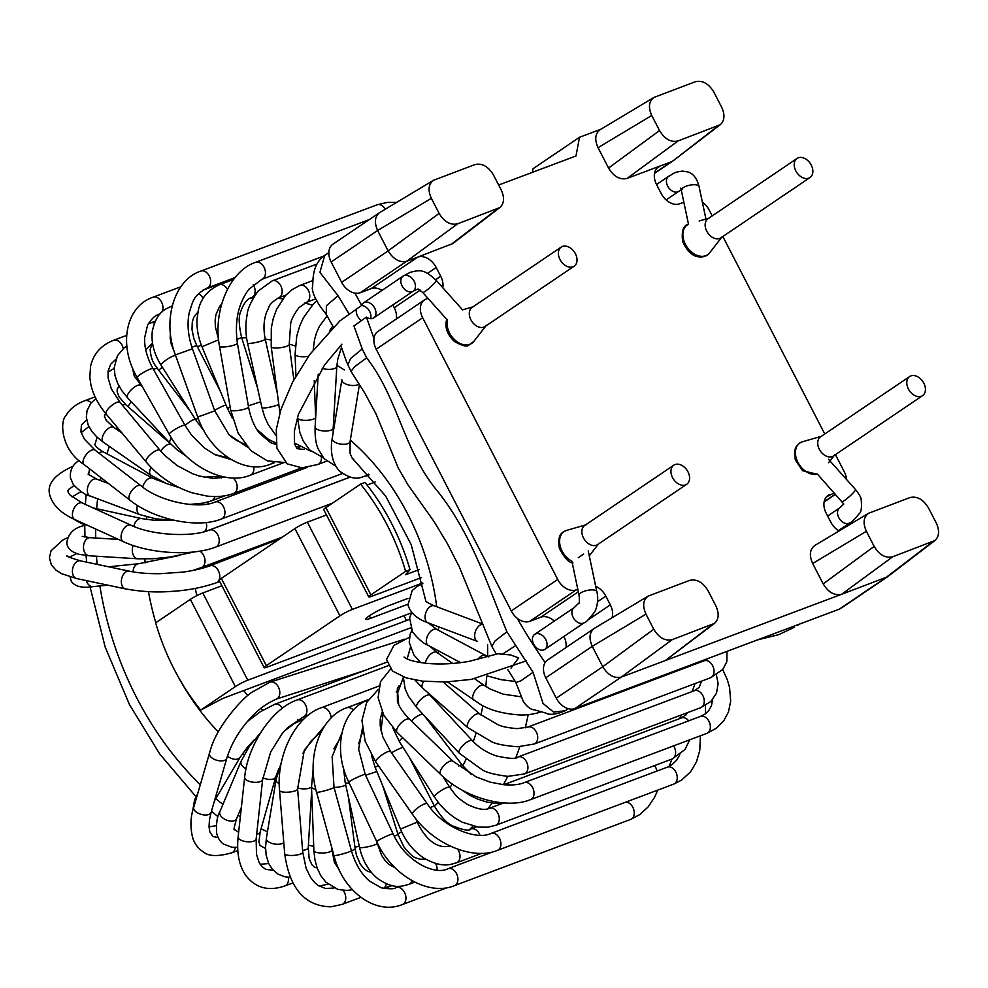 <?xml version="1.0" encoding="UTF-8"?>
<svg xmlns="http://www.w3.org/2000/svg" width="988" height="988" viewBox="0 0 988 988"><rect width="100%" height="100%" fill="white"/><g stroke="black" fill="none" stroke-linecap="round" stroke-linejoin="round"><path stroke-width="1.48" d="M572.954 266.809A11.535 8.126 55.9 0 0 574.164 266.18A11.535 8.126 55.9 0 0 574.436 252.076A11.535 8.126 55.9 0 0 561.233 247.074A11.535 8.126 55.9 0 0 560.455 260.363A11.535 8.126 55.9 0 0 572.954 266.809M921.359 396.262A11.535 8.126 55.9 0 0 922.582 395.632A11.535 8.126 55.9 0 0 922.841 381.529A11.535 8.126 55.9 0 0 909.639 376.527A11.535 8.126 55.9 0 0 908.861 389.815A11.535 8.126 55.9 0 0 921.359 396.262M678.052 140.951L627.071 178.433C619.933 180.063 613.77 176.593 608.559 168.034L598.036 147.669C594.418 139.53 595.134 133.528 600.198 129.65L653.908 97.454C648.844 101.332 648.128 107.334 651.747 115.473L659.539 130.564C664.751 139.123 670.926 142.581 678.052 140.951L720.264 124.71C724.649 120.622 725.106 114.793 721.66 107.21L713.867 92.119C708.655 83.56 702.493 80.102 695.354 81.732L653.908 97.454M627.071 178.433L660.132 165.996L656.934 168.17M654.562 173.098L671.161 161.859L660.132 165.996A16.475 11.609 -124.1 0 0 658.403 166.898A16.475 11.609 -124.1 0 0 656.625 184.682L661.12 193.401A16.475 11.609 -124.1 0 0 679.645 203.8L683.844 202.219M457.642 223.794L499.854 207.554C504.226 203.466 504.695 197.637 501.249 190.054L493.457 174.962C488.245 166.404 482.07 162.946 474.944 164.576L433.497 180.298C428.434 184.176 427.718 190.178 431.336 198.316L439.129 213.408C444.341 221.967 450.503 225.425 457.642 223.794L406.661 261.277L417.677 257.127A16.475 11.609 -124.1 0 1 436.202 267.526L427.619 273.343M381.998 290.398A16.475 11.609 55.9 0 0 371.204 288.595L360.188 292.732A16.475 11.609 -124.1 0 1 341.663 282.333L331.153 261.981A16.475 11.609 -124.1 0 1 332.931 244.197L379.417 212.729M442.785 287.73A16.475 11.609 -124.1 0 0 440.71 276.245L436.202 267.526M396.349 318.976A16.475 11.609 55.9 0 0 394.237 307.713L392.816 304.959M554.33 621.069A16.475 11.609 55.9 0 0 540.807 617.179L529.79 621.329A16.475 11.609 -124.1 0 1 511.265 610.93L557.738 579.462L422.654 317.753A16.475 11.609 55.9 0 1 424.432 299.969A16.475 11.609 55.9 0 1 426.174 299.068L428.002 298.388M511.265 610.93L376.181 349.221A16.475 11.609 -124.1 0 1 377.959 331.425L424.432 299.969M846.543 479.489A16.475 11.609 55.9 0 0 844.271 471.77L835.428 454.628M834.218 492.913L826.536 496.766M839.059 530.951A16.475 11.609 -124.1 0 1 830.723 521.997L826.215 513.278A16.475 11.609 -124.1 0 1 828.006 495.494A16.475 11.609 -124.1 0 1 829.735 494.593M928.498 507.956C923.286 499.397 917.111 495.927 909.985 497.557L868.538 513.278C863.475 517.156 862.759 523.171 866.377 531.297L874.17 546.401C879.382 554.96 885.544 558.418 892.683 556.787L934.895 540.547C939.267 536.459 939.736 530.63 936.291 523.047L928.498 507.956M934.895 540.547L887.545 576.782L841.69 594.257C834.564 595.9 828.389 592.43 823.177 583.871L812.667 563.493C809.049 555.367 809.765 549.353 814.828 545.475L868.538 513.278M892.683 556.787L841.69 594.257L621.279 677.101C614.24 678.67 608.065 675.212 602.766 666.715L592.257 646.35L645.967 614.141L653.747 629.233C658.959 637.803 665.134 641.261 672.272 639.631L714.485 623.391C718.856 619.303 719.326 613.474 715.88 605.891L708.087 590.799C702.876 582.241 696.701 578.77 689.575 580.401L648.128 596.122C643.065 600 642.336 606.014 645.967 614.141M887.52 576.794L841.047 608.262A16.475 11.609 -124.1 0 1 839.306 609.151L574.806 708.569A16.475 11.609 -124.1 0 1 556.281 698.17L545.784 677.817A16.475 11.609 -124.1 0 1 547.562 660.021L594.035 628.566C589.404 632.493 588.799 638.421 592.257 646.35L545.784 677.817M714.485 623.391L665.381 660.527L712.36 624.564M595.702 586.267A16.475 11.609 -124.1 0 1 605.805 596.122L610.312 604.841A16.475 11.609 -124.1 0 1 612.029 617.759M565.951 647.572A16.475 11.609 55.9 0 0 563.913 636.47M557.738 579.462A16.475 11.609 55.9 0 0 576.263 589.861L577.807 589.28M360.188 292.732L406.661 261.277C399.621 262.833 393.446 259.375 388.136 250.878L377.626 230.513L431.336 198.316M499.854 207.554L452.875 243.53L417.677 257.127L371.204 288.595M433.497 180.298L379.441 212.716C374.773 216.656 374.168 222.584 377.626 230.513L331.153 261.981M498.656 185.028L576.004 155.956L579.511 137.27L600.84 129.267M532.359 172.357L533.038 168.738L579.511 137.27M718.153 125.884L673.31 160.661M712.2 215.89L709.199 210.061A16.475 11.609 55.9 0 0 702.345 202.058M722.858 236.54L824.77 433.979M685.524 484.898A11.535 8.126 -124.1 0 1 673.013 478.464A11.535 8.126 -124.1 0 1 673.804 465.175A11.535 8.126 -124.1 0 1 686.993 470.165A11.535 8.126 -124.1 0 1 686.734 484.268A11.535 8.126 -124.1 0 1 685.524 484.898M808.802 178.161A11.535 8.126 -124.1 0 1 796.291 171.727A11.535 8.126 -124.1 0 1 797.081 158.438A11.535 8.126 -124.1 0 1 810.271 163.428A11.535 8.126 -124.1 0 1 810.012 177.531A11.535 8.126 -124.1 0 1 808.802 178.161M515.489 681.819L515.699 682.523L520.861 680.831L533.063 672.285L506.893 631.752C487.183 583.575 471.362 534.236 438.339 492.172C403.252 450.713 398.67 398.88 366.634 357.841L362.238 348.949L353.926 325.929L366.412 317.111L373.983 338.439M354.902 293.127L361.694 305.391L339.724 321.051M361.694 305.391A9.065 6.385 -124.1 0 1 363.559 302.884A9.065 6.385 -124.1 0 1 373.921 306.811A9.065 6.385 -124.1 0 1 373.723 317.889A9.065 6.385 -124.1 0 1 366.412 317.111M497.841 653.76L510.351 654.908L518.638 657.897L511.006 668.135M535.607 633.888A9.065 6.385 -124.1 0 1 545.438 638.952A9.065 6.385 -124.1 0 1 544.82 649.4A9.065 6.385 -124.1 0 1 543.869 649.882A9.065 6.385 -124.1 0 1 534.051 644.831A9.065 6.385 -124.1 0 1 534.656 634.382A9.065 6.385 -124.1 0 1 535.607 633.888M523.591 175.654L508.944 181.162M517.119 618.167C525.591 633.049 534.928 647.856 545.117 662.578M326.435 254.237L324.743 255.361L319.914 272.342L338.057 295.758L326.386 305.712L326.238 314.406M407.945 598.432L389.976 605.175A16.475 1.951 152.7 0 0 373.847 613.042A16.475 1.951 152.7 0 0 365.659 619.291A16.475 1.951 152.7 0 0 370.611 618.29L369.339 615.833M407.834 604.298L370.611 618.29M419.443 569.52L405.525 574.744L410.02 569.706A181.261 126.81 -110.6 0 0 365.004 482.465L360.595 484.12L325.904 507.61L370.92 594.85A9.892 1.173 152.7 0 0 368.759 596.9A9.892 1.173 152.7 0 0 371.735 596.295L421.506 577.585M368.759 596.9L323.731 509.66A9.892 1.173 -27.3 0 1 325.904 507.61M266.352 665.64A9.892 1.173 152.7 0 0 264.179 667.69L219.163 580.45A9.892 1.173 -27.3 0 1 221.337 578.4L266.352 665.64L339.946 615.82A9.892 1.173 152.7 0 1 352.37 609.398L422.716 582.969M339.946 615.82L294.918 528.58A9.892 1.173 -27.3 0 1 307.342 522.17L326.472 514.97M410.02 569.706L405.623 571.36L370.92 594.85M264.179 667.69A9.892 1.173 152.7 0 0 267.155 667.085L411.416 612.869M410.526 627.874L222.819 698.43L200.688 710.1L235.379 686.611A9.892 1.173 152.7 0 1 247.79 680.189L406.5 620.55A16.475 1.951 152.7 0 0 409.39 619.377M235.379 686.611L190.351 599.37A9.892 1.173 -27.3 0 1 202.775 592.961L221.905 585.761M405.623 571.36A181.261 126.81 -110.6 0 0 360.595 484.12M294.918 528.58L221.337 578.4M190.351 599.37L155.659 622.86A181.261 126.81 -110.6 0 0 200.688 710.1M375.168 481.996L367.054 485.046M534.656 634.382L574.164 607.645L578.746 603.137C579.437 603.977 579.561 601.408 579.104 595.406A9.065 3.223 -11.9 0 1 587.304 590.392A9.065 3.223 -11.9 0 1 596.838 591.664L588.243 550.946M841.961 501.571A9.065 1.21 -41.8 0 0 844.481 500.459A9.065 1.21 -41.8 0 0 852.039 494.074A9.065 1.21 -41.8 0 0 855.472 489.492C859.19 494.284 861.079 497.52 861.153 499.224C861.944 507.313 861.301 512.105 859.239 513.624C854.645 519.355 851.545 522.417 849.927 522.825A9.065 6.385 -124.1 0 1 849.927 522.825A9.065 6.385 -124.1 0 1 839.553 518.898A9.065 6.385 -124.1 0 1 839.763 507.82L843.801 504.028L817.409 474.092M462.557 309.849L436.202 280.357A9.065 1.21 138.2 0 1 430.249 287.298A9.065 1.21 138.2 0 1 422.679 292.423L417.998 288.965L413.219 291.151A9.065 6.385 55.9 0 0 413.429 280.061A9.065 6.385 55.9 0 0 403.067 276.134A9.065 6.385 55.9 0 0 403.042 276.146A9.065 6.385 55.9 0 0 402.462 286.594A9.065 6.385 55.9 0 0 412.268 291.645A9.065 6.385 55.9 0 0 413.231 291.151L373.723 317.889M339.872 320.915L309.8 354.457L292.683 381.961L280.814 409.798L276.282 429.656L276.912 448.169L287.175 463.854L302.056 467.867L317.901 464.459A9.065 6.336 -110.6 0 0 321.421 457.234M666.122 199.922L678.818 191.326A9.065 6.385 -124.1 0 1 677.867 191.82A9.065 6.385 -124.1 0 1 668.049 186.757A9.065 6.385 -124.1 0 1 668.666 176.309C674.718 173.159 672.729 172.505 682.424 171.097L687.907 171.937C693.28 173.567 696.997 178.42 699.059 186.51A9.065 3.223 168.1 0 0 692.674 184.781A9.065 3.223 168.1 0 0 683.066 187.732A9.065 3.223 168.1 0 0 681.325 190.264L680.646 188.165L682.609 189.202M486.429 325.225A11.535 8.126 -124.1 0 1 483.873 327.102A11.535 8.126 -124.1 0 1 470.757 319.532A11.535 8.126 -124.1 0 1 473.82 306.601M599 543.314A11.535 8.126 -124.1 0 1 596.443 545.203A11.535 8.126 -124.1 0 1 583.328 537.633A11.535 8.126 -124.1 0 1 586.39 524.69M709.211 218.113A11.535 8.126 55.9 0 0 707.927 233.119A11.535 8.126 55.9 0 0 722.277 236.577M821.781 436.202A11.535 8.126 55.9 0 0 820.497 451.207A11.535 8.126 55.9 0 0 834.835 454.678M659.539 130.564L608.559 168.034M440.71 276.245L435.609 279.703M420.246 290.102L394.237 307.713M422.654 317.753L376.181 349.221M835.317 494.136L824.165 501.694M866.377 531.297L812.667 563.493M874.17 546.401L823.177 583.871M653.747 629.233L602.766 666.715L556.281 698.17M672.272 639.631L621.279 677.101L574.806 708.569M932.771 541.72L885.791 577.696L839.306 609.151M610.312 604.841L587.539 620.254M605.805 596.122L597.592 601.68M578.338 591.775L540.807 617.179M529.79 621.329L576.263 589.861M439.129 213.408L388.136 250.878L341.663 282.333M497.73 208.727L450.75 244.703M651.747 115.473L598.036 147.669M370.586 318.692A9.065 6.385 55.9 0 0 368.857 310.158A9.065 6.385 55.9 0 0 361.546 305.49M533.063 672.285L543.042 703.468L553.589 712.089L565.482 710.718L566.779 709.73M338.057 295.758L349.196 314.122M362.238 348.949L350.666 358.422L347.85 364.868M515.415 645.744L502.67 654.044M506.893 631.752L494.976 641.002L491.876 646.424M366.634 357.841L354.593 366.77L351.036 371.315M352.37 609.398L307.342 522.17M406.5 620.55L403.969 615.66M247.79 680.189L202.775 592.961M574.164 607.645A9.065 6.385 55.9 0 0 573.966 618.747A9.065 6.385 55.9 0 0 584.34 622.638C585.612 622.823 589.046 619.229 594.615 611.905C594.949 612.078 599.555 602.223 596.838 591.664M425.519 600.605C425.816 601.643 428.743 603.384 434.312 605.829A9.065 5.52 110.6 0 0 427.693 609.09A9.065 5.52 110.6 0 0 425.149 618.562A9.065 5.52 110.6 0 0 427.928 622.786C417.06 618.933 410.403 612.992 407.97 604.965L412.181 590.552L417.269 586.427L422.852 583.624M482.897 624.28A9.065 5.52 110.6 0 0 476.846 628.454A9.065 5.52 110.6 0 0 474.759 637.248A9.065 5.52 110.6 0 0 477.537 641.459L427.928 622.786M428.335 622.946L436.733 629.381A9.065 5.064 118.1 0 0 428.903 633.493A9.065 5.064 118.1 0 0 426.841 643.88A9.065 5.064 118.1 0 0 428.199 645.374M436.733 629.381L485.639 655.464A9.065 5.064 118.1 0 0 477.76 659.638M430.076 646.362L436.82 652.376A9.065 4.532 124.9 0 0 430.188 654.55A9.065 4.532 124.9 0 0 425.334 663.22M474.672 678.793L484.268 685.487A9.065 4.532 124.9 0 0 475.364 690.328A9.065 4.532 124.9 0 0 473.894 700.356A9.065 4.532 124.9 0 0 474.079 700.467M540.708 711.879L541.066 711.743A9.065 6.336 69.4 0 1 540.708 711.879C539.917 712.385 531.26 715.213 520.194 714.966C503.547 713.892 490.295 710.372 480.44 704.395L447.502 681.93M423.716 681.275A9.065 3.94 131.2 0 0 422.642 688.105L414.96 680.003M443.266 682.066L479.872 714.102A9.065 3.94 131.2 0 0 470.943 718.325A9.065 3.94 131.2 0 0 467.942 727.748L422.642 688.105M479.872 714.102L497.853 724.661C501.558 726.538 508.042 727.86 517.304 728.638L527.777 727.082A9.065 6.336 69.4 0 1 536.904 733.331A9.065 6.336 69.4 0 1 534.162 744.038L517.601 746.755C504.695 745.742 496.001 744.038 491.518 741.655L467.942 727.748M527.777 727.082L704.111 660.799A9.065 6.336 69.4 0 1 713.237 667.048A9.065 6.336 69.4 0 1 710.495 677.768L534.162 744.038M427.693 692.526L430.076 695.305A9.065 3.285 137 0 0 421.209 699.084A9.065 3.285 137 0 0 416.825 707.667L408.402 696.194L405.142 688.821L403.289 676.941M430.076 695.305L472.56 740.877A9.065 3.285 137 0 0 463.693 744.656A9.065 3.285 137 0 0 459.296 753.239L416.825 707.667M472.56 740.877C478.982 747.694 486.936 752.72 496.396 755.944C509.191 758.759 516.391 759.105 517.996 756.993A9.065 6.336 69.4 0 1 527.123 763.242A9.065 6.336 69.4 0 1 524.381 773.95L507.881 776.37C494.667 774.678 486.047 772.431 481.996 769.664L459.296 753.239M517.996 756.993L694.329 690.711A9.065 6.336 69.4 0 1 703.456 696.96A9.065 6.336 69.4 0 1 700.714 707.68L524.381 773.95M423 714.287A9.065 2.581 142.5 0 0 411.391 720.968M424.185 715.559L462.446 765.404A9.065 2.581 142.5 0 0 458.395 765.935M503.547 784.707L505.127 784.2A9.065 6.336 69.4 0 1 510.092 785.003M505.127 784.2L681.461 717.93A9.065 6.336 69.4 0 1 688.698 720.82M402.647 737.727A9.065 1.84 147.7 0 0 399.424 741.692L392.804 727.909M442.908 776.556L449.713 787.337A9.065 1.84 147.7 0 0 441.068 790.622A9.065 1.84 147.7 0 0 434.399 797.02L399.424 741.692M449.713 787.337C457.617 797.995 457.012 797.168 466.941 804.17C477.105 809.184 484.577 810.568 489.356 808.32A9.065 6.336 69.4 0 1 498.471 814.569A9.065 6.336 69.4 0 1 495.729 825.289L487.899 827.166L478.353 827.117L462.199 822.189L454.208 817.545L446.675 811.605L439.907 804.565L434.399 797.02M673.581 745.866A9.065 6.336 69.4 0 1 672.062 759.019L495.729 825.289M403.005 747.373A9.065 1.062 152.7 0 0 391.507 752.831M409.341 757.388L434.572 806.344A9.065 1.062 152.7 0 0 430.113 807.604M434.572 806.344C441.08 817.002 447.095 823.523 452.64 825.894C463.298 830.155 469.386 831.18 470.906 828.981A9.065 6.336 69.4 0 1 480.02 835.206M654.488 765.614A9.065 6.336 69.4 0 1 656.958 771.048M378.367 765.663L375.107 767.244L371.34 754.98M415.911 818.854L417.257 822.152L400.498 829.043L375.107 767.244M457.605 849.149A9.065 6.336 69.4 0 1 456.468 862.82A9.065 6.336 69.4 0 1 456.444 862.833C452.516 863.475 443.6 869.403 423.729 857.979C413.305 850.964 405.562 841.319 400.498 829.043M376.86 771.542L365.585 775.271M382.751 785.855L398.053 834.564L394.274 836.194M435.572 863.426A9.065 6.336 69.4 0 1 437.054 870.119M349.147 782.916A9.065 1.297 167.5 0 1 345.22 782.706L343.54 768.133M376.91 841.974L377.218 843.382A9.065 1.297 167.5 0 1 377.231 843.419A9.065 1.297 167.5 0 1 368.512 846.63A9.065 1.297 167.5 0 1 359.521 847.296L345.22 782.706M412.033 880.703A9.065 6.336 69.4 0 1 408.884 884.359C400.436 886.619 393.533 889.324 377.601 878.554C368.549 870.959 362.522 860.536 359.521 847.296M345.738 785.065A9.065 2.05 172.6 0 1 334.043 787.473M348.406 797.106L355.1 848.507A9.065 2.05 172.6 0 1 354.531 849.371A9.065 2.05 172.6 0 1 351.419 850.693A9.065 0.84 164.6 0 1 342.898 853.867A9.065 0.84 164.6 0 1 333.919 855.46C343.281 892.337 376.329 915.444 402.4 904.526L447.379 887.619M386.296 883.791A9.065 6.336 69.4 0 1 383.455 888.397M315.777 789.202A9.065 2.791 177.9 0 1 311.516 787.004L313.196 768.676M331.943 848.223L332.005 849.89A9.065 2.791 177.9 0 1 329.733 851.841A9.065 2.791 177.9 0 1 319.791 852.953A9.065 2.791 177.9 0 1 313.888 850.569L311.516 787.004M311.516 786.893A9.065 3.483 -176.6 0 1 307.07 788.671A9.065 3.483 -176.6 0 1 297.524 787.893M311.665 790.894L308.268 847.519A9.065 3.483 -176.6 0 1 303.365 850.285A9.065 3.483 -176.6 0 1 302.6 850.384M279.233 783.669A9.065 4.125 -170.6 0 1 276.06 779.742L281.555 761.575M283.766 842.431A9.065 4.125 -170.6 0 1 276.158 844.221A9.065 4.125 -170.6 0 1 266.352 838.491L276.06 779.742M303.538 719.388A9.065 6.336 -110.6 0 0 302.18 719.672L303.909 719.017M278.801 768.738L275.8 776.778A9.065 4.693 -164.2 0 1 264.562 778.433A9.065 4.693 -164.2 0 1 262.87 777.704M275.8 776.778L260.227 831.785A9.065 4.693 -164.2 0 1 256.67 834.28M297.931 721.549A9.065 6.336 -110.6 0 0 297.499 719.832M246 768.837A9.065 5.212 -157.2 0 1 243.999 767.528A9.065 5.212 -157.2 0 1 241.097 761.217L249.371 746.335L260.844 732.355M241.381 807.307L236.589 818.682A9.065 5.212 -157.2 0 1 222.794 817.965A9.065 5.212 -157.2 0 1 219.879 811.654L241.097 761.217M282.432 708.198A9.065 6.336 -110.6 0 0 279.629 705.259A9.065 6.336 -110.6 0 0 274.528 704.37L386.851 662.158M254.027 740.086L247.753 746.792L240.158 757.228A9.065 5.632 -149.5 0 1 227.475 756.055M364.35 670.605L276.269 699.146A9.065 6.336 -110.6 0 0 279.024 688.451A9.065 6.336 -110.6 0 0 269.897 682.177L404.672 639.187M712.62 699.628L711.434 705.765L708.655 710.718L705.185 713.941L700.443 716.411A9.065 6.336 69.4 0 1 700.48 716.399A9.065 6.336 69.4 0 1 709.569 722.685A9.065 6.336 69.4 0 1 706.815 733.38L716.238 728.317L723.735 720.845L728.465 711.953L730.688 701.085L729.576 687.512L727.279 679.608L722.685 669.568M700.443 716.411L524.109 782.681A9.065 6.336 69.4 0 1 524.146 782.669A9.065 6.336 69.4 0 1 533.236 788.967A9.065 6.336 69.4 0 1 530.482 799.65L706.815 733.38M440.5 774.32L397.09 732.343A9.065 3.631 134 0 1 400.77 723.302A9.065 3.631 134 0 1 409.687 719.313L453.097 761.291A9.065 3.631 134 0 0 444.192 765.28A9.065 3.631 134 0 0 440.5 774.32C463.817 797.588 506.128 809.641 530.482 799.65M679.793 754.758L676.718 760.118L671.951 764.724L667.332 767.157A9.065 6.336 69.4 0 1 672.766 768.281A9.065 6.336 69.4 0 1 677.237 777.025A9.065 6.336 69.4 0 1 673.705 784.114L681.596 780.088L690.637 771.752L696.478 761.834L699.776 750.411L700.43 735.776M667.332 767.157L490.999 833.427A9.065 6.336 69.4 0 1 496.433 834.551A9.065 6.336 69.4 0 1 500.904 843.295A9.065 6.336 69.4 0 1 497.372 850.396L673.705 784.114M490.999 833.427C477.167 840.553 442.995 827.969 427.298 803.849A9.065 2.235 144.9 0 0 426.297 803.54A9.065 2.235 144.9 0 0 417.22 808.233A9.065 2.235 144.9 0 0 412.465 814.26C432.324 843.653 472.511 860.77 497.372 850.396M427.298 803.849L390.618 751.572A9.065 2.235 144.9 0 0 389.618 751.263A9.065 2.235 144.9 0 0 380.541 755.956A9.065 2.235 144.9 0 0 375.773 761.983L412.465 814.26M625.737 802.145A9.065 6.336 69.4 0 1 633.691 809.345A9.065 6.336 69.4 0 1 630.715 819.398L639.94 814.483L648.214 806.838L654.599 797.254L657.736 790.128M493.185 851.73L448.009 868.711A9.065 6.336 69.4 0 1 457.358 875.615A9.065 6.336 69.4 0 1 454.394 885.668L630.715 819.398M448.009 868.711C435.041 875.64 405.451 861.795 393.138 833.884A9.065 0.741 154.8 0 0 389.223 835.045A9.065 0.741 154.8 0 0 380.788 838.973A9.065 0.741 154.8 0 0 376.724 841.591C391.767 875.282 428.656 896.375 454.394 885.668M393.138 833.884L365.19 774.431A9.065 0.741 154.8 0 0 361.275 775.592A9.065 0.741 154.8 0 0 352.839 779.52A9.065 0.741 154.8 0 0 348.789 782.138L376.724 841.591M399.461 886.261L396.015 887.557A9.065 6.336 69.4 0 1 403.783 891.176A9.065 6.336 69.4 0 1 405.376 901.352A9.065 6.336 69.4 0 1 402.4 904.526M396.015 887.557C394.805 889.039 389.914 889.138 381.368 887.841L369.524 881.098C361.349 874.096 355.31 863.957 351.407 850.656L334.018 787.374A9.065 0.84 164.6 0 1 325.509 790.585A9.065 0.84 164.6 0 1 316.543 792.178L333.919 855.46M353.383 710.125A9.065 6.336 -110.6 0 0 352.654 709.409A9.065 6.336 -110.6 0 0 346.665 707.828C320.544 716.498 306.045 756.573 316.543 792.178M343.157 890.423A9.065 6.336 69.4 0 1 342.194 904.366L360.855 897.351M334.055 887.977L325.595 888.533L318.037 885.372L314.802 882.679L310.726 877.665L306.095 868.254L302.748 852.199A9.065 2.445 175.4 0 1 298.178 854.731A9.065 2.445 175.4 0 1 288.916 855.373A9.065 2.445 175.4 0 1 284.68 853.669C289.521 888.545 304.934 906.268 330.943 906.823L342.194 904.366M302.748 852.199L297.61 788.943A9.065 2.445 175.4 0 1 293.028 791.474A9.065 2.445 175.4 0 1 283.766 792.117A9.065 2.445 175.4 0 1 279.542 790.412L284.68 853.669M331.128 718.017A9.065 6.336 -110.6 0 0 324.867 707.877A9.065 6.336 -110.6 0 0 321.211 707.766C295.758 716.325 276.084 755.437 279.542 790.412M288.237 877.258A9.065 6.336 69.4 0 1 284.915 885.927L292.806 882.963M273.268 870.317L265.599 869.304L261.635 866.229L258.955 862.129L256.497 854.311L256.151 838.923A9.065 3.791 -173.8 0 1 248.89 841.838A9.065 3.791 -173.8 0 1 238.973 838.812A9.065 3.791 -173.8 0 1 238.133 836.96C236.515 853.15 239.182 866.118 246.136 875.85C255.694 888.101 268.625 891.46 284.915 885.927M256.151 838.923L262.66 779.421A9.065 3.791 -173.8 0 1 255.386 782.335A9.065 3.791 -173.8 0 1 245.469 779.31A9.065 3.791 -173.8 0 1 244.641 777.457L238.133 836.96M262.66 779.421L270.724 751.905L282.148 733.689L287.681 727.6L303.365 716.93A9.065 6.336 -110.6 0 0 306.441 707.198A9.065 6.336 -110.6 0 0 298.413 699.689A9.065 6.336 -110.6 0 0 296.993 699.973C272.169 708.495 247.667 745.001 244.641 777.457M235.255 847.445A9.065 6.336 69.4 0 1 231.76 852.805L237.799 850.532M218.101 837.515L212.926 836.503L209.814 831.896L209.036 826.808L209.444 819.929L211.136 812.346A9.065 4.73 -163.8 0 1 201.12 814.359A9.065 4.73 -163.8 0 1 193.722 807.295A9.065 4.73 -163.8 0 1 193.759 807.196M211.136 812.346L226.795 758.253A9.065 4.73 -163.8 0 1 216.78 760.266A9.065 4.73 -163.8 0 1 209.394 753.202A9.065 4.73 -163.8 0 1 209.419 753.103M243.653 690.6A164.774 115.287 -110.6 0 0 247.939 695.515M260.77 708.433A164.774 115.287 -110.6 0 0 262.771 710.224M195.303 588.44A164.774 115.287 -110.6 0 0 196.834 595.641M679.608 718.622A296.598 207.517 -110.6 0 0 681.621 714.855M692.119 691.551A296.598 207.517 -110.6 0 0 695.033 683.585M701.505 661.787A296.598 207.517 -110.6 0 0 701.739 660.861M469.769 829.352A296.598 207.517 -110.6 0 0 473.017 826.129M487.924 808.764A296.598 207.517 -110.6 0 0 492.086 803.034M503.398 784.682A296.598 207.517 -110.6 0 0 507.696 776.37M515.86 757.635A296.598 207.517 -110.6 0 0 519.762 746.73M525.233 727.847A296.598 207.517 -110.6 0 0 528.185 714.67M312.257 305.119A296.598 207.517 -110.6 0 0 304.773 303.069M282.704 298.895A296.598 207.517 -110.6 0 0 277.455 298.327M253.323 297.857A296.598 207.517 -110.6 0 0 250.619 298.03M99.887 585.921A263.648 184.46 -110.6 0 0 136.739 697.837A263.648 184.46 -110.6 0 0 200.28 784.67M215.792 798.662A263.648 184.46 -110.6 0 0 222.93 804.417M238.022 815.298A263.648 184.46 -110.6 0 0 240.343 816.817M261.091 828.747A263.648 184.46 -110.6 0 0 267.452 831.822M308.404 845.271A263.648 184.46 -110.6 0 0 313.727 846.222M354.902 847.049A263.648 184.46 -110.6 0 0 359.323 846.407M397.818 833.835A263.648 184.46 -110.6 0 0 401.684 831.773M417.109 821.769A263.648 184.46 -110.6 0 0 417.85 821.213M434.535 806.27A263.648 184.46 -110.6 0 0 438.153 802.38M449.861 787.56A263.648 184.46 -110.6 0 0 452.294 783.99M462.829 765.898A263.648 184.46 -110.6 0 0 465.953 759.476M473.24 741.593A263.648 184.46 -110.6 0 0 475.883 733.726M480.934 714.991A263.648 184.46 -110.6 0 0 482.873 705.654M485.763 686.487A263.648 184.46 -110.6 0 0 486.751 676.125M487.64 656.464A263.648 184.46 -110.6 0 0 487.553 644.46M344.207 369.92A263.648 184.46 -110.6 0 0 336.908 365.313M295.264 345.998A263.648 184.46 -110.6 0 0 289.163 344.108M270.675 339.897A263.648 184.46 -110.6 0 0 265.229 339.082L277.393 393.718M246.58 337.785A263.648 184.46 -110.6 0 0 241.714 337.847M201.404 345.269A263.648 184.46 -110.6 0 0 197.365 346.763M162.341 367.178A263.648 184.46 -110.6 0 0 158.71 370.204M131.206 401.671A263.648 184.46 -110.6 0 0 127.995 406.661M117.066 427.112A263.648 184.46 -110.6 0 0 116.176 429.076M109.347 446.403A263.648 184.46 -110.6 0 0 106.939 453.813M100.949 477.661A263.648 184.46 -110.6 0 0 100.406 480.501M97.627 498.817A263.648 184.46 -110.6 0 0 96.651 508.709M95.688 529.037A263.648 184.46 -110.6 0 0 95.688 538.003M96.478 556.219A263.648 184.46 -110.6 0 0 97.145 564.37M178.149 676.669A197.736 138.345 -110.6 0 0 218.323 731.935M242.579 753.449A197.736 138.345 -110.6 0 0 244.246 754.684M430.632 695.898A197.736 138.345 -110.6 0 0 430.817 695.268M438.129 653.29A197.736 138.345 -110.6 0 0 438.289 650.746M438.549 630.344A197.736 138.345 -110.6 0 0 438.4 626.725M436.684 606.718A197.736 138.345 -110.6 0 0 350.308 440.179M333.993 427.643A197.736 138.345 -110.6 0 0 333.265 427.149M156.462 478.785A197.736 138.345 -110.6 0 0 156.092 479.785M146.854 516.86A197.736 138.345 -110.6 0 0 146.496 519.466M144.903 558.986A197.736 138.345 -110.6 0 0 145.1 562.901M148.496 591.639A197.736 138.345 -110.6 0 0 155.808 622.749M356.656 308.799A9.065 6.385 55.9 0 0 361.373 320.52M369.092 474.833L366.326 475.87A9.065 6.336 -110.6 0 0 368.512 474.178M358.916 384.011A9.065 4.113 9.3 0 1 351.444 385.444A9.065 4.113 9.3 0 1 343.293 382.529A9.065 4.113 9.3 0 1 341.848 379.75L332.215 438.524A9.065 4.113 9.3 0 0 333.66 441.315A9.065 4.113 9.3 0 0 343.404 444.304A9.065 4.113 9.3 0 0 350.098 441.463L350.085 453.344L352.16 458.123L353.692 459.358M335.772 466.188L324.126 458.704L318.21 448.972C315.876 443.933 314.851 436.61 315.11 426.989A9.065 3.47 3.4 0 0 315.32 427.829A9.065 3.47 3.4 0 0 325.04 431.027A9.065 3.47 3.4 0 0 333.203 428.051L333.166 432.682M322.174 368.326A9.065 3.47 3.4 0 0 331.635 369.216A9.065 3.47 3.4 0 0 336.822 366.412L333.203 428.051M323.311 457.753L309.59 449.898L303.217 440.981L299.895 432.682L297.536 417.899A9.065 2.779 -2.2 0 0 306.712 420.32A9.065 2.779 -2.2 0 0 315.641 417.183L315.666 417.628M295.918 376.02L295.079 354.322A9.065 2.779 -2.2 0 0 308.503 356.26M279.9 412.762L279.715 411.403A9.065 2.05 -7.5 0 0 280.16 411.922M279.715 411.403L271.231 346.837A9.065 2.05 -7.5 0 0 280.493 347.69A9.065 2.05 -7.5 0 0 289.212 344.479L293.844 379.775M271.231 346.837L271.305 327.979L273.244 318.605L276.492 309.553L285.433 295.585L292.04 289.657L299.846 285.458A9.065 6.336 69.4 0 1 308.972 291.707A9.065 6.336 69.4 0 1 306.231 302.427L298.969 307.651C294.115 314.122 291.349 319.433 290.67 323.595L289.212 344.479M275.825 435.226L268.205 424.568L264.623 416.751L261.919 407.624A9.065 1.284 -12.6 0 0 269.008 407.328A9.065 1.284 -12.6 0 0 278.801 404.45M247.531 343.034A9.065 1.284 -12.6 0 0 256.658 342.317A9.065 1.284 -12.6 0 0 265.229 339.094C263.191 328.905 263.685 319.828 266.723 311.862C269.971 306.564 267.192 305.082 278.628 297.82A9.065 6.336 69.4 0 0 281.37 287.1A9.065 6.336 69.4 0 0 272.243 280.851L257.979 291.176C251.051 301.291 247.445 309.121 247.161 314.653C245.32 324.039 245.444 333.499 247.531 343.034L261.919 407.624M248.346 405.833L260.622 401.795M236.824 339.526L241.628 337.538L257.584 388.173M253.261 284.68A9.065 6.336 69.4 0 1 251.594 297.61C247.185 298.833 243.579 303.452 240.776 311.467C238.454 316.246 238.738 324.929 241.628 337.538M232.612 418.616L227.438 408.489L230.167 407.13M227.438 408.489L201.972 346.726L218.62 339.81M201.972 346.726C198.205 337.513 196.563 328.263 197.057 318.963L198.366 310.108C200.848 298.512 207.789 290.089 219.163 284.853A9.065 6.336 69.4 0 1 227.45 289.299M214.594 410.403A9.065 1.074 -27.3 0 1 225.968 404.932M191.931 347.344A9.065 1.074 -27.3 0 1 196.908 345.862L220.213 390.976M198.6 293.72A9.065 6.336 69.4 0 1 203.096 298.475M203.911 430.657L196.167 420.567A9.065 1.853 -32.4 0 1 197.995 417.776M196.167 420.567L161.143 365.288A9.065 1.853 -32.4 0 1 166.379 359.83A9.065 1.853 -32.4 0 1 175.531 355.359M171.504 306.157A9.065 6.336 69.4 0 1 172.196 305.959M185.127 425.544A9.065 2.594 -37.6 0 1 195.328 419.245M153.449 369.426A9.065 2.594 -37.6 0 1 157.648 368.833L190.104 410.996M148.225 323.953L150.621 322.94A9.065 6.336 69.4 0 1 154.363 323.088M186.423 456.345L176.877 449.639L170.059 443.254A9.065 3.297 -43.1 0 1 171.467 438.017M170.059 443.254L127.538 397.756A9.065 3.297 -43.1 0 1 131.91 389.161A9.065 3.297 -43.1 0 1 140.79 385.382A9.065 3.297 -43.1 0 1 140.852 385.456M160.711 451.096A9.065 3.952 -48.9 0 1 170.269 444.069A9.065 3.952 -48.9 0 1 171.06 444.304M122.302 405.105A9.065 3.952 -48.9 0 1 124.933 404.524A9.065 3.952 -48.9 0 1 126.069 404.981L170.665 443.884M221.337 477.982A9.065 6.336 -110.6 0 0 220.855 476.377M179.198 487.603L166.503 483.564L150.818 475.253A9.065 4.545 -55.2 0 1 151.003 467.324M150.818 475.253L103.345 442.229A9.065 4.545 -55.2 0 1 103.394 434.584A9.065 4.545 -55.2 0 1 110.582 427.224A9.065 4.545 -55.2 0 1 113.694 427.347L122.191 433.263M225.066 495.741L211.506 500.842A9.065 6.336 -110.6 0 0 214.816 496.569M142.692 487.096A9.065 5.076 -62 0 1 147.459 479.439A9.065 5.076 -62 0 1 152.732 478.155L165.329 483.083M98.936 453.146A9.065 5.076 -62 0 1 103.826 452.158L152.732 478.155M208.567 503.818A9.065 6.336 -110.6 0 0 208.073 502.966A9.065 6.336 -110.6 0 0 207.492 502.139M175.456 520.59L155.894 518.848L139.827 514.625A9.065 5.52 -69.5 0 1 137.443 505.411M139.827 514.625L90.217 496.038A9.065 5.52 -69.5 0 1 89.624 482.823A9.065 5.52 -69.5 0 1 96.577 479.069L108.519 483.54M204.306 531.68A9.065 6.336 -110.6 0 0 206.146 522.491M133.849 526.431A9.065 5.891 -77.6 0 1 134.047 525.567A9.065 5.891 -77.6 0 1 141.605 518.589L153.856 520.219L168.503 520.33M194.611 551.86L169.985 557.047L152.992 558.751L137.925 558.8A9.065 6.175 -86.4 0 1 132.33 551.168A9.065 6.175 -86.4 0 1 133.17 545.487M137.925 558.8L89.118 555.762A9.065 6.175 -86.4 0 1 83.523 548.13A9.065 6.175 -86.4 0 1 90.241 537.67L118.498 539.423M84.746 525.27L83.622 525.69A9.065 6.336 69.4 0 1 84.746 525.431M282.37 537.077L201.49 567.483A9.065 6.336 -110.6 0 0 205.035 560.727A9.065 6.336 -110.6 0 0 199.811 551.143M133.108 571.891A9.065 6.373 -95.9 0 1 138.579 563.728L179.742 555.417M107.667 585.131L93.119 586.625A9.065 6.373 -95.9 0 1 86.919 582.167A9.065 6.373 -95.9 0 1 86.327 580.611M216.236 582.834A9.065 6.336 -110.6 0 0 217.175 582.34A9.065 6.336 -110.6 0 0 218.706 571.435A9.065 6.336 -110.6 0 0 209.876 565.852M369.29 219.583L255.534 262.339A9.065 6.336 69.4 0 1 264.031 267.192A9.065 6.336 69.4 0 1 263.71 278.073A9.065 6.336 69.4 0 1 261.906 279.308L323.978 255.978M255.534 262.339C229.759 270.934 212.63 310.751 219.521 346.319A9.065 1.68 -9.9 0 0 228.734 346.405A9.065 1.68 -9.9 0 0 237.379 343.194C234.428 321.199 238.306 303.193 249.013 289.163L261.906 279.308M219.521 346.319L230.698 410.106A9.065 1.68 -9.9 0 0 239.911 410.205A9.065 1.68 -9.9 0 0 248.544 406.982L237.379 343.194M396.682 202.367L387.123 202.429L377.083 204.812A9.065 6.336 69.4 0 1 385.32 209.172M377.083 204.812L200.762 271.095A9.065 6.336 69.4 0 1 210.654 280.876A9.065 6.336 69.4 0 1 207.134 288.051L235.095 277.554M200.762 271.095C174.357 279.863 161.958 319.766 175.382 354.939L192.438 348.801C187.93 335.673 186.917 323.385 189.4 311.936C193.228 301.142 192.746 295.931 207.134 288.051M175.382 354.939L197.686 416.948L204.528 414.627L214.742 410.823L192.438 348.801M197.686 416.948C209.789 452.751 244.74 475.006 270.49 464.175A9.065 6.336 -110.6 0 0 272.774 462.322M180.878 286.755L153.041 297.215A9.065 6.336 69.4 0 1 160.402 300.278A9.065 6.336 69.4 0 1 161.909 312.01M160.044 313.888A9.065 6.336 69.4 0 1 159.414 314.184L159.957 313.974M153.041 297.215C125.995 306.305 117.831 344.75 137.221 377.564A9.065 1.408 -29.4 0 1 140.815 374.106A9.065 1.408 -29.4 0 1 148.978 369.598A9.065 1.408 -29.4 0 1 153.017 368.648C146.977 357.545 144.199 347.196 144.668 337.6L147.558 325.25C151.46 318.716 155.412 315.036 159.414 314.184M137.221 377.564L169.232 434.263A9.065 1.408 -29.4 0 1 172.814 430.817A9.065 1.408 -29.4 0 1 180.989 426.297A9.065 1.408 -29.4 0 1 185.015 425.359L153.017 368.648M169.232 434.263C186.609 466.422 225.153 485.787 250.31 475.216A9.065 6.336 -110.6 0 0 253.669 466.682M126.637 335.377L113.558 340.292A9.065 6.336 69.4 0 1 115.645 340.02A9.065 6.336 69.4 0 1 123.265 348.628M113.558 340.292C100.998 345.269 93.329 353.988 90.538 366.449L89.834 377.465L90.908 384.838C93.205 394.817 98.257 404.512 106.062 413.935A9.065 2.89 -39.9 0 1 111.533 405.611A9.065 2.89 -39.9 0 1 119.98 402.326L111.36 388.914L108.063 377.824L108.124 370.982L110.718 364.202L115.794 359.299M106.062 413.935L146.088 461.89A9.065 2.89 -39.9 0 1 151.559 453.554A9.065 2.89 -39.9 0 1 160.007 450.269L119.98 402.326M146.088 461.89C158.722 476.624 174.246 486.985 192.672 492.963L206.986 496.062C216.903 497.236 225.783 496.359 233.625 493.432A9.065 6.336 -110.6 0 0 237.071 485.454A9.065 6.336 -110.6 0 0 233.143 477.957M95.07 396.855L84.647 400.77A9.065 6.336 69.4 0 1 91.168 402.857M95.07 450.145L140.988 485.8A9.065 4.273 -52.2 0 0 129.86 493.938A9.065 4.273 -52.2 0 0 129.86 500.113L83.955 464.459A9.065 4.273 -52.2 0 1 83.955 458.284A9.065 4.273 -52.2 0 1 95.07 450.145L84.486 439.314L80.942 431.855L81.399 425.161L86.648 419.838M129.86 500.113C154.4 519.774 197.304 528.765 221.398 519.009A9.065 6.336 -110.6 0 0 224.844 514.081A9.065 6.336 -110.6 0 0 222.189 504.831A9.065 6.336 -110.6 0 0 215.026 502.04C199.156 509.339 160.266 502.003 140.988 485.8M72.902 466.472L71.136 467.139A9.065 6.336 69.4 0 1 72.655 466.842M82.288 503.003L130.935 525.171A9.065 5.298 -65.5 0 0 123.796 528.741A9.065 5.298 -65.5 0 0 121.289 538.719A9.065 5.298 -65.5 0 0 123.426 541.671L74.767 519.503A9.065 5.298 -65.5 0 1 72.63 516.551A9.065 5.298 -65.5 0 1 75.137 506.572A9.065 5.298 -65.5 0 1 82.288 503.003L70.321 495.321L68.382 492.889L67.826 490.715L68.58 489.48L74.051 485.59M123.426 541.671C149.089 553.762 192.178 556.368 215.693 547.056A9.065 6.336 -110.6 0 0 218.36 544.573A9.065 6.336 -110.6 0 0 217.323 534.088A9.065 6.336 -110.6 0 0 209.308 530.087C191.956 537.521 151.522 535.373 130.935 525.171M67.604 537.731L62.75 540.066L51.08 550.748L49.4 557.751L51.388 564.877L55.97 570.138L61.676 573.707L76.607 578.548A9.065 5.916 -78 0 1 75.533 578.153A9.065 5.916 -78 0 1 72.902 567.631A9.065 5.916 -78 0 1 80.349 560.814C69.987 557.701 65.529 555.997 67.011 555.701M76.607 578.548L125.538 588.91A9.065 5.916 -78 0 1 124.476 588.515A9.065 5.916 -78 0 1 121.833 577.98A9.065 5.916 -78 0 1 129.292 571.175L80.361 560.814M485.849 325.966L473.832 341.416A18.043 12.721 -124.1 0 1 469.843 344.355A18.043 12.721 -124.1 0 1 453.43 338.526A18.043 12.721 -124.1 0 1 447.366 319.951M571.904 561.233A18.043 12.721 -124.1 0 1 559.85 544.4A18.043 12.721 -124.1 0 1 566.68 530.371L585.489 524.949M681.325 190.264L688.488 224.202A18.043 12.721 55.9 0 0 687.562 247.815A18.043 12.721 55.9 0 0 709.68 252.767C707.062 256.09 703.357 257.423 698.553 256.794C692.403 256.25 687.105 251.162 682.646 241.554C681.374 231.106 683.326 225.313 688.488 224.177M821.324 436.313L802.528 441.735A18.043 12.721 55.9 0 0 801.811 441.969A18.043 12.721 55.9 0 0 797.711 461.927A18.043 12.721 55.9 0 0 817.471 474.067M485.096 326.485L574.164 266.18M472.153 307.379L561.233 247.074M833.502 455.937L922.582 395.632M820.571 436.832L909.639 376.527M835.478 494.309L824.103 502.003M594.455 628.294L648.128 596.122M654.501 173.406L672.89 160.958M673.347 160.636L720.264 124.71M578.289 557.689L583.624 554.083M597.654 544.573L686.734 484.268M584.723 525.468L673.804 465.175M720.931 237.836L810.012 177.531M708.001 218.731L797.081 158.438M304.316 449.503L297.055 448.663L294.498 443.76L294.35 431.274L298.364 414.454L324.472 365.103L341.873 344.195M404.055 657.045C407.254 659.823 414.75 661.923 426.544 663.343C439.944 664.603 454.072 663.948 468.942 661.404L497.829 653.784M797.526 625.379L799.267 624.206M565.716 710.458L568.31 708.692M324.756 255.373L328.843 252.607M325.509 254.818C309.75 265.08 313.888 285.507 312.233 287.903C312.788 294.745 317.309 303.341 325.781 313.702L333.339 327.04M340.761 345.368L346.64 362.114L350.975 371.352L364.868 393.236L375.959 413.762L398.325 468.139L407.871 484.688L433.967 521.417L447.403 543.647L459.346 566.989L491.863 646.436L496.433 654.291M515.835 682.461L507.684 669.456M648.869 680.732L626.8 689.031M757.487 639.903L778.618 634.691L794.241 627.355M565.457 710.681C556.306 714.509 549.711 715.3 545.697 713.027L534.273 709.804C530.852 709.656 527.234 706.963 523.442 701.727L515.86 682.51M579.104 595.406L571.879 561.221M544.82 649.4L584.328 622.65M526.555 660.799L471.35 679.386L445.786 682.004L422.345 681.127L406.179 677.892L392.532 671.074L386.506 659.49L393.916 645.448L409.415 637.26M406.525 658.663L407.167 658.255M838.454 530.593L849.927 522.825M827.635 516.02L839.763 507.82M482.823 624.083L434.312 605.829M411.7 612.35L409.6 617.957L412.515 631.875C418.208 639.014 423.432 643.509 428.212 645.374L460.593 662.652M487.393 675.953L501.299 679.719L515.316 681.473M485.639 655.464L488.467 656.859M411.774 630.603L410.205 634.123L409.205 642.348L413.923 654.995L420.579 662.59M452.689 663.454L436.82 652.376M484.268 685.487L490.06 688.982L503.114 694.132L521.417 696.849M410.316 647.758L407.142 658.947M704.111 660.799L708.371 658.366M710.495 677.768L722.784 669.444L726.859 661.651L726.97 651.376M694.329 690.711L699.245 687.327L699.986 685.264M700.714 707.68L710.965 701.381L716.522 693.193L718.128 683.4L716.349 674.94M403.277 677.558L397.695 692.786L398.683 704.617M462.446 765.404L471.4 774.506M461.371 789.671L469.856 795.303L477.797 799.156L486.751 802.034L495 803.33L504.596 802.972M681.461 717.93L686.24 714.62L687.228 712.743M705.543 713.682L705.494 705.444M398.078 689.748L396.262 691.983M503.028 803.182L489.356 808.32M672.062 759.019L685.017 749.509L689.698 739.814M383.085 713.954L380.973 730.589M476.562 826.857L470.906 828.981M669.074 766.404L672.025 759.031M417.257 822.152C424.074 836.861 435.819 849.458 449.552 846.049L450.071 845.864M481.774 853.311L456.456 862.833M362.695 731.466L358.669 743.705M398.053 834.564L403.919 846.889C409.65 854.003 413.799 857.72 416.356 858.066L420.184 859.264L425.692 859.177M377.218 843.382L381.677 855.435L385.308 860.807L388.939 864.414L394.965 867.662M414.762 882.148L408.884 884.359M341.231 736.48L333.882 748.83M355.1 848.507L356.532 855.447L360.225 863.981L364.016 868.724L367.474 871.218L371.377 872.416M391.396 885.458L383.542 888.41M313.888 850.569L314.925 859.856L317.21 868.168L320.816 875.689L325.867 882.161L337.933 889.447L347.01 890.484L352.346 889.669M332.005 849.89L334.352 862.265L339.193 869.835M321.557 731.169L311.22 740.864L302.958 753.264M319.062 886.038L328.065 884.161M308.268 847.519L309.195 858.733L311.887 864.747L314.308 867.032L317.111 867.921M266.352 838.491L265.562 847.185L266.143 855.102L268.625 863.327L272.182 869.082L278.246 874.269L284.927 876.813L290.151 877.307M283.889 843.937L284.803 855.077M302.18 719.672L294.375 723.525L284.556 730.873M260.227 831.785L258.93 841.838L260.017 845.555L261.227 846.185M260.177 864.29L268.724 863.537M219.879 811.654C217.286 815.631 216.174 822.683 216.557 832.835C217.94 838.219 220.25 841.961 223.486 844.036L231.871 847.272L237.663 847.284M236.589 818.682C234.205 826.857 233.501 830.538 234.465 829.735M234.341 829.315L238.639 832.316M274.528 704.37L260.103 711.903L247.358 721.586M214.408 801.021L240.158 757.228M197.625 793.809L194.636 799.811L192.215 813.322M216.199 825.709L209.036 826.833M524.109 782.681L523.875 782.78C518.737 784.744 512.006 785.386 503.658 784.719L490.233 782.163L476.204 776.926L453.097 761.291M409.687 719.313C403.339 712.978 399.251 707.062 397.423 701.542L397.349 688.488L399.029 685.87M397.09 732.343L383.789 715.287L378.12 697.701L380.528 681.671L390.519 669.098M375.773 761.983L365.115 741.148L361.966 720.462L366.622 702.493L378.33 689.34M390.618 751.572L382.825 736.875L380.219 725.859L380.219 719.301L382.134 712.015M348.789 782.138C331.931 748.052 341.885 708.791 368.635 699.862M365.19 774.431L358.644 749.163L362.312 728.86M334.018 787.374L332.129 756.66L341.836 733.182M368.24 699.714L346.665 707.828M384.258 888.558L392.075 885.619M297.61 788.943L304.316 750.028L324.583 726.081M379.022 686.03L321.211 707.766M388.161 665.702L296.993 699.973M308.528 715.003L303.365 716.93M231.76 852.805C218.015 856.695 208.579 856.411 203.442 851.952C198.329 848.692 194.784 844.11 192.808 838.207C190.042 827.549 190.338 817.249 193.722 807.295L210.654 749.188C217.459 725.34 243.641 696.836 252.434 691.971L269.897 682.177M226.795 758.253C230.747 745.471 237.441 733.442 246.864 722.166C253.743 714.448 260.733 706.148 276.269 699.146M828.512 459.309L855.472 489.492M425.828 601L411.243 544.721L385.653 496.075L351.876 457.753M317.074 867.822L314.715 867.254M265.562 848.494L259.968 845.493M218.015 816.755L211.469 811.197M196.044 796.76L159.747 754.005L129.502 704.666L105.21 647.152L90.056 586.897M152.498 343.095L145.767 349.9M119.005 386.049L117.164 389.284M105.555 413.33L104.432 416.072M97.071 437.19L94.922 444.724M89.562 468.818L88.587 474.685M86.141 494.346L85.363 504.411M84.746 524.554L84.943 537.077M86.055 555.515L86.672 562.16M685.833 715.127L687.142 712.78M699.084 687.549L701.566 681.127M447.342 320.038L422.679 292.423M436.202 280.357C424.185 269.255 420.555 269.724 410.23 272.305L403.067 276.134L363.559 302.884M366.326 475.87C361.719 476.031 356.582 483.342 339.39 471.017C328.905 459.148 331.425 442.871 332.215 438.524M359.397 384.74L350.098 441.463M318.21 374.217L315.11 426.989M336.822 366.412L337.735 359.397L341.465 347.393M329.646 330.758L332.808 325.966M297.499 417.183L297.536 417.899M314.233 380.59L315.641 417.195M295.079 354.322L296.771 336.031L299.599 326.361L303.328 317.914L313.468 303.847L316.864 300.747M313.196 349.913L314.53 339.662L316.493 332.931L319.359 326.386L327.139 315.839M311.22 451.43L294.325 442.896M312.998 280.518L299.846 285.458M315.641 298.882L306.231 302.427M299.796 447.156L295.498 446.65M316.716 264.142L272.243 280.851M285.89 295.091L278.628 297.82M276.035 443.007L268.588 439.487L256.732 429.274M253.99 296.709L251.594 297.61M218.57 339.415L215.347 326.793L215.149 320.063L215.977 314.406L219.756 306.181L221.621 304.193M233.637 279.406L219.163 284.853M245.283 444.501L237.169 440.747L230.76 436.511M196.908 345.862L193.883 338.649L192.005 329.584L192.265 322.249L193.697 317.407L197.958 311.924M234.428 278.369L202.762 290.274M161.143 365.288C153.955 353.877 151.028 342.428 152.325 330.968C157.03 311.541 164.057 310.034 171.517 306.157L172.208 305.885M174.382 351.987L171.27 344.232L170.171 338.205L170.368 332.882M228.314 457.802L214.631 454.517M157.648 368.833C155.659 365.313 151.349 362.695 150.139 349.567L152.485 342.959M155.165 321.236L150.621 322.94M132.367 367.585L134.269 376.082L142.939 387.679M127.538 397.756L121.808 390.618L117.646 383.319L115.016 375.625L114.213 367.635L117.424 355.729L123.871 348.134L126.835 346.059M221.213 476.29L203.96 477.204M126.069 404.981L119.079 396.88L117.115 391.828L117.239 389L118.412 387.086M107.976 372.13L114.2 368.388M113.694 427.347L106.296 420.431L104.456 416.331L105.074 414.478M103.345 442.229L96.762 436.906L91.686 431.176L88.167 424.964L86.351 417.356L87.03 410.687L90.785 403.326L95.885 398.547M211.506 500.842L203.54 503.077L189.659 504.46M103.826 452.158C98.343 448.984 95.342 446.391 94.811 444.378M81.152 432.633L88.895 426.569M96.577 479.069L88.093 474.104M90.217 496.038C85.734 495.272 80.077 491.419 73.248 484.503L70.358 477.488C69.889 470.127 72.742 464.508 78.892 460.63L79.163 460.445M207.011 530.889L349.937 477.167M93.082 507.931L141.605 518.589M87.302 525.208L81.535 523.566L71.469 517.91M80.967 491.567L72.136 496.964M90.241 537.67L82.239 536.361M89.118 555.762L78.768 554.268C70.815 551.736 66.838 547.747 66.851 542.301C68.444 533.446 74.026 527.913 83.622 525.69M201.49 567.483L192.648 570.496M108.643 566.803L138.579 563.728M93.119 586.625C82.251 588.354 74.977 586.576 71.297 581.277L70.074 576.906M279.789 538.831L209.851 565.865C198.613 569.891 187.065 571.595 182.051 572.176L160.031 573.695C148.114 573.818 137.875 572.978 129.292 571.175M219.707 581.512L216.236 582.821C202.034 587.65 187.189 590.503 171.714 591.367C157.339 592.627 141.951 591.812 125.538 588.91M326.645 461.174L317.901 464.459M230.698 410.106L238.083 433.003L250.866 450.651L267.377 460.89L285.483 462.594M248.544 406.982C250.582 417.813 254.262 426.594 259.56 433.337L270.737 442.71L276.22 444.526M214.742 410.823L228.969 434.658L247.543 447.206M274.615 462.631L270.49 464.175M185.015 425.359L191.635 435.214L204.38 447.935L215.026 454.715L231.39 459.704M283.198 462.866L250.31 475.216M160.007 450.269L164.712 455.394L177.235 465.62L192.29 473.598L199.181 475.994L213.334 478.414L225.202 477.142M301.612 467.88L233.625 493.432M84.647 400.77C75.953 404.117 69.753 409.02 66.023 415.503C59.959 420.542 60.219 449.367 83.955 464.459M307.206 467.398L215.026 502.04M342.305 473.561L221.398 519.009M71.136 467.139C52.364 476.031 45.596 486.318 50.833 497.989C55.291 509.203 66.814 516.045 74.767 519.503M350.036 477.204L209.308 530.087M332.462 503.164L215.693 547.056M76.632 553.626L69.296 557.244M656.538 184.521L668.666 176.309M681.238 189.881L678.818 191.326M699.059 186.51L706.136 220.003M472.919 306.86L462.508 309.862M473.832 341.416L469.115 344.898C467.201 347.121 462.273 345.961 454.319 341.403C446.947 334.203 444.452 326.781 446.823 319.149M598.419 544.055L589.268 555.824M572.929 562.938C568.829 562.728 564.321 557.887 559.406 548.414C556.911 532.989 563.172 532.1 566.68 530.371M708.767 218.225L699.158 220.991M721.697 237.318L709.68 252.767M802.528 441.735L799.391 443.204L795.908 447.119L794.648 450.59L795.254 459.791L802.565 470.72L817.607 474.314M834.267 455.419L828.586 462.705"/></g></svg>
